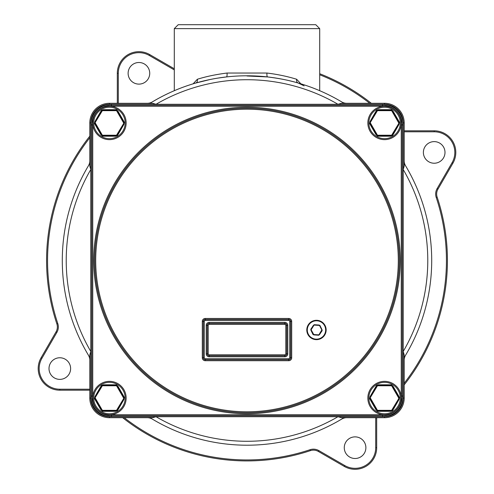 <?xml version="1.0" encoding="UTF-8"?>
<svg xmlns="http://www.w3.org/2000/svg" width="494" height="494" viewBox="0 0 494 494"><rect width="100%" height="100%" fill="white"/><g stroke="black" fill="none" stroke-linecap="round" stroke-linejoin="round"><path stroke-width="0.74" d="M109.446 104.277A18.667 18.667 0 0 0 90.779 122.944L90.779 169.528L89.797 166.083L89.797 122.944A19.649 19.649 0 0 1 109.446 103.289L152.59 103.289L156.03 104.277L109.446 104.277L109.446 103.289M90.779 398.053A18.667 18.667 0 0 0 109.446 416.72L156.03 416.72L152.59 417.702L109.446 417.702A19.649 19.649 0 0 1 89.797 398.053L89.797 354.908L90.779 351.462L90.779 398.053L89.797 398.053M384.554 416.72A18.667 18.667 0 0 0 403.221 398.053L403.221 351.462L404.203 354.908L404.203 398.053A19.649 19.649 0 0 1 384.554 417.702L341.41 417.702L337.97 416.72L384.554 416.72L384.554 417.702M403.221 122.944A18.667 18.667 0 0 0 384.554 104.277L337.97 104.277L341.41 103.289L384.554 103.289A19.649 19.649 0 0 1 404.203 122.944L404.203 166.083L403.221 169.528L403.221 122.944L404.203 122.944M382.584 104.283A20.631 20.631 0 0 1 403.215 124.914L403.215 396.077A20.631 20.631 0 0 1 382.584 416.714L111.416 416.714A20.631 20.631 0 0 1 90.785 396.077L90.785 124.914A20.631 20.631 0 0 1 111.416 104.283L382.584 104.283L382.584 105.265A19.649 19.649 0 0 1 402.233 124.914L402.233 396.077A19.649 19.649 0 0 1 382.584 415.732L111.416 415.732A19.649 19.649 0 0 1 91.767 396.077L91.767 124.914A19.649 19.649 0 0 1 111.416 105.265L382.584 105.265L382.584 106.247L111.416 106.247A18.667 18.667 0 0 0 110.465 106.272M111.416 104.283L111.416 105.265A19.649 19.649 0 0 0 91.767 124.914L92.749 124.914L92.749 396.077A18.667 18.667 0 0 0 92.773 397.028M90.785 396.077L91.767 396.077A19.649 19.649 0 0 0 111.416 415.732L111.416 416.714M94.712 260.499A152.288 152.288 0 0 1 247 108.211A152.288 152.288 0 0 1 399.288 260.499A152.288 152.288 0 0 0 247 108.211A152.288 152.288 0 0 0 94.712 260.499A152.288 152.288 0 0 0 247 412.78A152.288 152.288 0 0 0 399.288 260.499M150.028 103.289A184.707 184.707 0 0 1 343.972 103.289M404.203 163.526A184.707 184.707 0 0 1 404.203 357.471M89.797 357.471A184.707 184.707 0 0 1 89.797 163.526M343.972 417.702A184.707 184.707 0 0 1 150.028 417.702M288.755 319.445A1.964 1.964 0 0 1 290.719 321.409L290.719 357.761A1.964 1.964 0 0 1 288.755 359.725L205.245 359.725A1.964 1.964 0 0 1 203.281 357.761L203.281 321.409A1.964 1.964 0 0 1 205.245 319.445L288.755 319.445L288.755 320.427L205.245 320.427A0.982 0.982 0 0 0 204.263 321.409L204.263 357.761A0.982 0.982 0 0 0 205.245 358.743L205.245 360.713A2.945 2.945 0 0 1 202.299 357.761L202.299 321.409A2.945 2.945 0 0 1 205.245 318.463L288.755 318.463L288.755 319.445M284.828 354.816A0.982 0.982 0 0 0 285.81 353.834L285.81 325.342A0.982 0.982 0 0 0 284.828 324.36L209.172 324.36A0.982 0.982 0 0 0 208.19 325.342L208.19 353.834A0.982 0.982 0 0 0 209.172 354.816L284.828 354.816L284.828 355.797A1.964 1.964 0 0 0 286.792 353.834L286.792 325.342A1.964 1.964 0 0 0 284.828 323.379L209.172 323.379A1.964 1.964 0 0 0 207.208 325.342L207.208 353.834A1.964 1.964 0 0 0 209.172 355.797L284.828 355.797L284.828 356.779L209.172 356.779A2.945 2.945 0 0 1 206.226 353.834L206.226 325.342A2.945 2.945 0 0 1 209.172 322.391L209.172 323.379A1.964 1.964 0 0 0 207.208 325.342L206.226 325.342M209.172 322.391L284.828 322.391L284.828 323.379A1.964 1.964 0 0 1 286.792 325.342L285.81 325.342M321.897 329.856L319.711 325.429L319.087 325.219L319.884 325.342L314.159 324.898L313.665 325.33L314.172 324.7L310.924 329.436L313.233 334.512L318.883 334.852L321.897 329.856L322.187 330.61L319.495 325.441L314.061 325.083L310.874 330.171L310.924 329.436L313.857 334.722L313.06 334.599L318.784 335.043L319.278 334.611L318.772 335.241L322.026 330.498M322.187 330.61L319.445 334.716M319.884 325.342L322.069 329.77M319.711 325.429L319.087 325.219M318.784 335.043L319.278 334.611M318.772 335.241L313.844 334.92M314.172 324.7L319.099 325.021M314.159 324.898L313.665 325.33M313.233 334.512L313.857 334.722M313.06 334.599L310.874 330.171M310.757 329.325L313.499 325.219M310.924 329.436L311.047 330.078M320.538 338.205A9.188 9.188 0 0 0 324.712 325.904A9.188 9.188 0 0 0 312.406 321.73A9.188 9.188 0 0 0 308.237 334.037A9.188 9.188 0 0 0 320.538 338.205M312.189 321.291A9.676 9.676 0 0 1 325.151 325.688A9.676 9.676 0 0 1 320.754 338.649A9.676 9.676 0 0 1 307.793 334.253A9.676 9.676 0 0 1 312.189 321.291M370.055 121.536L376.508 110.347L377.465 110.662L369.629 123.611L370.055 121.536L370.475 121.777L376.934 110.594L378.521 110.168L391.439 110.168L391.439 109.68L393.026 111.088L392.6 111.329L391.439 110.168L391.643 110.662L377.465 110.662L378.521 110.168L378.521 109.68L391.439 109.68M376.508 110.347L378.521 109.68M370.055 123.364L370.377 122.944L377.465 135.22L391.643 135.22L392.6 135.535L390.587 136.208L390.587 135.714L391.643 135.22L399.485 122.271L399.059 124.352L398.633 124.105L399.059 122.518L392.6 111.329L391.643 110.662L398.738 122.944L398.633 124.105L392.174 135.288L390.587 135.714L377.669 135.714L376.508 134.553L370.055 123.364M393.026 111.088L399.485 122.271M376.082 134.8L376.508 134.553L377.669 135.714L377.669 136.208L376.082 134.8L369.629 123.611M399.059 124.352L392.6 135.535M390.587 136.208L377.669 136.208M400.276 122.944A15.722 15.722 0 0 0 384.554 107.223A15.722 15.722 0 0 0 368.833 122.944A15.722 15.722 0 0 0 384.554 138.66A15.722 15.722 0 0 0 400.276 122.944M367.851 122.944A16.703 16.703 0 0 1 384.554 106.241A16.703 16.703 0 0 1 401.258 122.944A16.703 16.703 0 0 1 384.554 139.641A16.703 16.703 0 0 1 367.851 122.944M94.941 121.536L101.4 110.347L102.357 110.662L94.515 123.611L94.941 121.536L95.367 121.777L101.826 110.594L103.413 110.168L116.331 110.168L116.331 109.68L117.918 111.088L117.492 111.329L116.331 110.168L116.535 110.662L102.357 110.662L103.413 110.168L103.413 109.68L116.331 109.68M101.4 110.347L103.413 109.68M94.941 123.364L95.262 122.944L102.357 135.22L116.535 135.22L117.492 135.535L115.479 136.208L115.479 135.714L116.535 135.22L124.371 122.271L123.945 124.352L123.525 124.105L123.945 122.518L117.492 111.329L116.535 110.662L123.624 122.944L123.525 124.105L117.066 135.288L115.479 135.714L102.561 135.714L101.4 134.553L94.941 123.364M117.918 111.088L124.371 122.271M100.974 134.8L101.4 134.553L102.561 135.714L102.561 136.208L100.974 134.8L94.515 123.611M123.945 124.352L117.492 135.535M115.479 136.208L102.561 136.208M125.167 122.944A15.722 15.722 0 0 0 109.446 107.223A15.722 15.722 0 0 0 93.724 122.944A15.722 15.722 0 0 0 109.446 138.66A15.722 15.722 0 0 0 125.167 122.944M92.742 122.944A16.703 16.703 0 0 1 109.446 106.241A16.703 16.703 0 0 1 126.149 122.944A16.703 16.703 0 0 1 109.446 139.641A16.703 16.703 0 0 1 92.742 122.944M370.055 396.645L376.508 385.462L377.465 385.771L369.629 398.72L370.055 396.645L370.475 396.892L376.934 385.703L378.521 385.277L391.439 385.277L391.439 384.789L393.026 386.197L392.6 386.444L391.439 385.277L391.643 385.771L377.465 385.771L378.521 385.277L378.521 384.789L391.439 384.789M376.508 385.462L378.521 384.789M370.055 398.479L370.377 398.053L377.465 410.335L391.643 410.335L392.6 410.644L390.587 411.317L390.587 410.823L391.643 410.335L399.485 397.38L399.059 399.461L398.633 399.214L399.059 397.627L392.6 386.444L391.643 385.771L398.738 398.053L398.633 399.214L392.174 410.397L390.587 410.823L377.669 410.823L376.508 409.662L370.055 398.479M393.026 386.197L399.485 397.38M376.082 409.909L376.508 409.662L377.669 410.823L377.669 411.317L376.082 409.909L369.629 398.72M399.059 399.461L392.6 410.644M390.587 411.317L377.669 411.317M400.276 398.053A15.722 15.722 0 0 0 384.554 382.331A15.722 15.722 0 0 0 368.833 398.053A15.722 15.722 0 0 0 384.554 413.774A15.722 15.722 0 0 0 400.276 398.053M367.851 398.053A16.703 16.703 0 0 1 384.554 381.349A16.703 16.703 0 0 1 401.258 398.053A16.703 16.703 0 0 1 384.554 414.756A16.703 16.703 0 0 1 367.851 398.053M94.941 396.645L101.4 385.462L102.357 385.771L94.515 398.72L94.941 396.645L95.367 396.892L101.826 385.703L103.413 385.277L116.331 385.277L116.331 384.789L117.918 386.197L117.492 386.444L116.331 385.277L116.535 385.771L102.357 385.771L103.413 385.277L103.413 384.789L116.331 384.789M101.4 385.462L103.413 384.789M94.941 398.479L95.262 398.053L102.357 410.335L116.535 410.335L117.492 410.644L115.479 411.317L115.479 410.823L116.535 410.335L124.371 397.38L123.945 399.461L123.525 399.214L123.945 397.627L117.492 386.444L116.535 385.771L123.624 398.053L123.525 399.214L117.066 410.397L115.479 410.823L102.561 410.823L101.4 409.662L94.941 398.479M117.918 386.197L124.371 397.38M100.974 409.909L101.4 409.662L102.561 410.823L102.561 411.317L100.974 409.909L94.515 398.72M123.945 399.461L117.492 410.644M115.479 411.317L102.561 411.317M125.167 398.053A15.722 15.722 0 0 0 109.446 382.331A15.722 15.722 0 0 0 93.724 398.053A15.722 15.722 0 0 0 109.446 413.774A15.722 15.722 0 0 0 125.167 398.053M92.742 398.053A16.703 16.703 0 0 1 109.446 381.349A16.703 16.703 0 0 1 126.149 398.053A16.703 16.703 0 0 1 109.446 414.756A16.703 16.703 0 0 1 92.742 398.053M138.925 51.691A21.613 21.613 0 0 0 117.313 73.31A21.613 21.613 0 0 1 149.731 54.587L174.296 68.771M313.468 450.139A9.824 9.824 0 0 1 318.377 451.46A9.824 9.824 0 0 0 310.362 450.645A200.428 200.428 0 0 1 122.673 417.702A200.428 200.428 0 0 0 247 460.927M117.313 103.203A9.824 9.824 0 0 1 117.313 103.289A9.824 9.824 0 0 0 117.313 103.203L117.313 73.31L118.294 73.31L118.294 103.203L117.313 103.203M89.797 136.165A200.428 200.428 0 0 0 56.853 323.854A9.824 9.824 0 0 1 56.038 331.875L41.095 357.761A21.613 21.613 0 0 0 59.811 390.186A21.613 21.613 0 0 1 41.095 357.761L56.038 331.875A9.824 9.824 0 0 0 56.853 323.854A200.428 200.428 0 0 1 89.797 136.165M89.704 390.186A9.824 9.824 0 0 1 89.797 390.186A9.824 9.824 0 0 0 89.704 390.186L59.811 390.186L59.811 389.204L89.704 389.204L89.704 390.186M319.704 73.723A200.428 200.428 0 0 1 371.327 103.289M404.203 130.811L434.189 130.811A21.613 21.613 0 0 1 452.905 163.23L437.962 189.116A9.824 9.824 0 0 0 437.147 197.137A200.428 200.428 0 0 1 404.203 384.826M376.687 417.702A9.824 9.824 0 0 0 376.687 417.794L376.687 447.688A21.613 21.613 0 0 1 344.269 466.404L318.377 451.46L318.871 450.608L344.756 465.552L344.269 466.404M193.123 83.819L197.372 79.256C205.986 76.539 215.872 74.464 227.03 73.038L266.97 73.038C277.603 74.347 287.489 76.422 296.628 79.256L300.877 83.819M209.938 79.546L195.778 83.035A3.927 2.624 73.9 0 0 197.372 79.256M195.778 83.035A184.707 184.707 0 0 0 152.306 101.912A9.824 9.824 0 0 1 147.638 103.289A9.824 9.824 0 0 0 152.306 101.912A184.707 184.707 0 0 1 226.388 76.941L217.953 78.089M226.388 76.941A3.927 1.074 83.6 0 0 227.03 73.038M304.119 85.876L298.222 83.035C289.447 80.405 279.24 78.373 267.612 76.941L247 75.983M267.612 76.941A3.927 1.074 96.4 0 1 266.97 73.038M298.222 83.035A3.927 2.624 106.1 0 1 296.628 79.256M346.362 417.702A9.824 9.824 0 0 0 341.694 419.085M247 445.205A184.707 184.707 0 0 1 152.306 419.085A9.824 9.824 0 0 0 147.638 417.702A9.824 9.824 0 0 1 152.306 419.085A184.707 184.707 0 0 0 247 445.205M405.586 355.192A9.824 9.824 0 0 0 404.203 359.854M404.203 161.137A9.824 9.824 0 0 0 405.586 165.805M89.797 359.854A9.824 9.824 0 0 0 88.414 355.192A184.707 184.707 0 0 1 88.414 165.805A9.824 9.824 0 0 0 89.797 161.137A9.824 9.824 0 0 1 88.414 165.805A184.707 184.707 0 0 0 88.414 355.192A9.824 9.824 0 0 1 89.797 359.854M341.694 101.912A9.824 9.824 0 0 0 346.362 103.289M319.704 90.698L319.704 28.627L315.771 24.7L178.229 24.7L174.296 28.627L174.296 90.698M355.075 458.494A10.806 10.806 0 0 1 344.269 447.688A10.806 10.806 0 0 1 355.075 436.875A10.806 10.806 0 0 1 365.881 447.688A10.806 10.806 0 0 1 355.075 458.494M434.189 163.23A10.806 10.806 0 0 1 423.383 152.424A10.806 10.806 0 0 1 434.189 141.617A10.806 10.806 0 0 1 444.995 152.424A10.806 10.806 0 0 1 434.189 163.23M59.811 379.38A10.806 10.806 0 0 1 49.005 368.567A10.806 10.806 0 0 1 59.811 357.761A10.806 10.806 0 0 1 70.617 368.567A10.806 10.806 0 0 1 59.811 379.38M138.925 84.116A10.806 10.806 0 0 1 128.119 73.31A10.806 10.806 0 0 1 138.925 62.503A10.806 10.806 0 0 1 149.731 73.31A10.806 10.806 0 0 1 138.925 84.116M319.704 28.627L174.296 28.627M90.779 122.944L89.797 122.944M109.446 416.72L109.446 417.702M403.221 398.053L404.203 398.053M384.554 104.277L384.554 103.289M401.227 397.028A18.667 18.667 0 0 0 401.252 396.077L401.252 124.914L403.215 124.914M401.252 124.914A18.667 18.667 0 0 0 401.227 123.963M383.535 106.272A18.667 18.667 0 0 0 382.584 106.247M111.416 105.265L111.416 106.247M401.252 396.077L403.215 396.077M92.773 123.963A18.667 18.667 0 0 0 92.749 124.914M110.465 414.725A18.667 18.667 0 0 0 111.416 414.744L382.584 414.744L382.584 416.714M382.584 414.744A18.667 18.667 0 0 0 383.535 414.725M91.767 396.077L92.749 396.077M111.416 414.744L111.416 415.732M90.785 124.914L91.767 124.914M400.27 260.499A153.27 153.27 0 0 1 247 413.762A153.27 153.27 0 0 1 93.73 260.499A153.27 153.27 0 0 1 247 107.229A153.27 153.27 0 0 1 400.27 260.499M398.3 260.499A151.3 151.3 0 0 0 247 109.193A151.3 151.3 0 0 0 95.7 260.499A151.3 151.3 0 0 0 247 411.798A151.3 151.3 0 0 0 398.3 260.499M337.97 104.277A180.779 180.779 0 0 0 156.03 104.277M403.221 351.462A180.779 180.779 0 0 0 403.221 169.528M90.779 169.528A180.779 180.779 0 0 0 90.779 351.462M156.03 416.72A180.779 180.779 0 0 0 337.97 416.72M205.245 358.743L288.755 358.743A0.982 0.982 0 0 0 289.737 357.761L289.737 321.409L291.701 321.409L291.701 357.761A2.945 2.945 0 0 1 288.755 360.713L205.245 360.713M289.737 321.409A0.982 0.982 0 0 0 288.755 320.427M205.245 318.463L205.245 320.427M289.737 357.761L291.701 357.761M202.299 321.409L204.263 321.409M288.755 358.743L288.755 360.713M202.299 357.761L204.263 357.761M284.828 322.391A2.945 2.945 0 0 1 287.774 325.342L287.774 353.834A2.945 2.945 0 0 1 284.828 356.779M287.774 353.834L285.81 353.834M287.774 325.342L286.792 325.342M209.172 354.816L209.172 356.779M208.19 353.834L206.226 353.834M208.19 325.342L207.208 325.342M209.172 324.36L209.172 323.379M284.828 324.36L284.828 323.379M288.755 318.463A2.945 2.945 0 0 1 291.701 321.409M344.756 465.552A20.631 20.631 0 0 0 375.706 447.688L375.706 417.794A10.806 10.806 0 0 1 375.706 417.702A10.806 10.806 0 0 0 375.706 417.794L376.687 417.794M313.468 449.157A10.806 10.806 0 0 0 310.047 449.713A10.806 10.806 0 0 1 318.871 450.608M369.74 103.289A199.446 199.446 0 0 0 319.704 74.773M404.203 383.233A199.446 199.446 0 0 0 436.214 197.446A10.806 10.806 0 0 1 437.11 188.628L452.059 162.742A20.631 20.631 0 0 0 434.189 131.793L434.189 130.811M434.189 131.793L404.203 131.793M452.059 162.742L452.905 163.23M437.11 188.628L437.962 189.116M436.214 197.446L437.147 197.137M375.706 447.688L376.687 447.688M124.26 417.702A199.446 199.446 0 0 0 310.047 449.713L310.362 450.645M89.797 137.758A199.446 199.446 0 0 0 57.786 323.545A10.806 10.806 0 0 1 56.89 332.363L41.941 358.255L41.095 357.761M41.941 358.255A20.631 20.631 0 0 0 59.811 389.204M56.89 332.363L56.038 331.875M57.786 323.545L56.853 323.854M174.296 69.907L149.244 55.439A20.631 20.631 0 0 0 118.294 73.31M149.244 55.439L149.731 54.587"/></g></svg>
